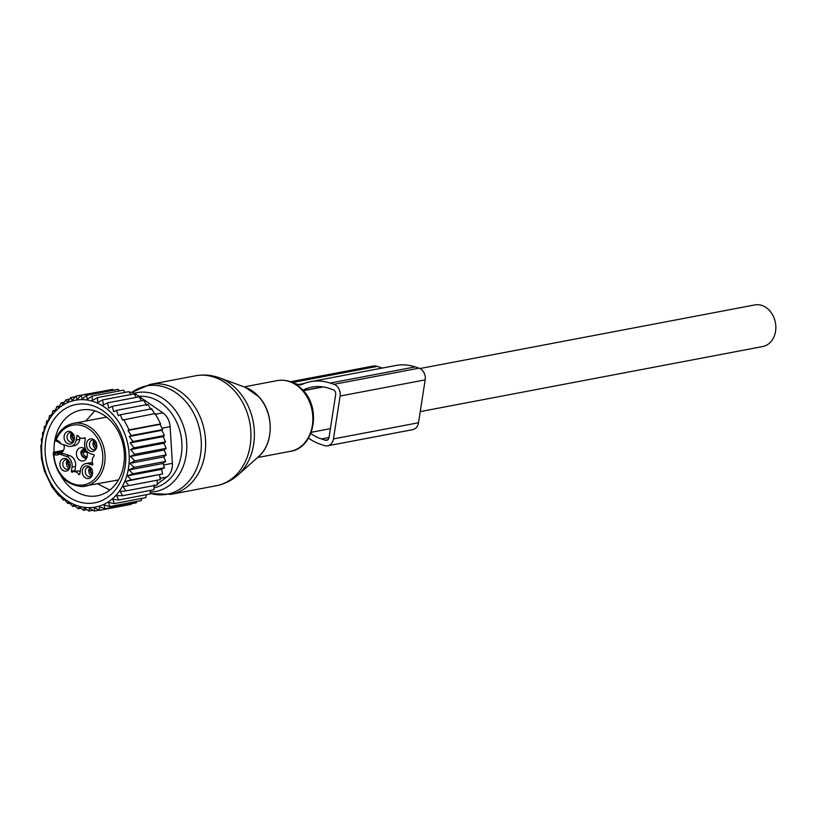 <?xml version="1.0" encoding="UTF-8"?>
<svg xmlns="http://www.w3.org/2000/svg" width="816" height="816" viewBox="0 0 816 816"><rect width="100%" height="100%" fill="white"/><g stroke="black" fill="none" stroke-linecap="round" stroke-linejoin="round"><path stroke-width="1.22" d="M419.914 368.546L754.82 304.929A21.175 16.912 79.2 0 1 774.384 318.832A21.175 16.912 79.2 0 1 768.417 344.026A21.175 16.912 79.2 0 1 762.725 346.535L420.24 411.601M69.258 468.313A4.794 3.825 79.2 0 1 66.392 463.896A4.794 3.825 79.2 0 1 67.687 460M73.46 441.242A4.794 3.825 79.2 0 1 70.686 437.458A4.794 3.825 79.2 0 1 71.879 432.929M95.86 448.678A4.794 3.825 79.2 0 1 92.993 444.271A4.794 3.825 79.2 0 1 94.279 440.365M91.657 475.748A4.794 3.825 79.2 0 1 88.883 471.974A4.794 3.825 79.2 0 1 90.076 467.446M82.436 461.071A6.793 5.426 79.2 0 1 76.49 454.879A6.793 5.426 79.2 0 1 80.621 447.647A6.793 5.426 79.2 0 1 81.345 447.566A6.793 5.426 79.2 0 1 87.292 453.747A6.793 5.426 79.2 0 1 83.161 460.989A6.793 5.426 79.2 0 1 82.436 461.071M69.901 467.486A4.794 3.825 79.2 0 1 67.595 469.2A4.794 3.825 79.2 0 1 62.852 464.569A4.794 3.825 79.2 0 1 65.8 459.775A4.794 3.825 79.2 0 1 68.585 460.53M74.103 440.405A4.794 3.825 79.2 0 1 71.798 442.129A4.794 3.825 79.2 0 1 71.288 442.18A4.794 3.825 79.2 0 1 67.085 437.815A4.794 3.825 79.2 0 1 70.003 432.704A4.794 3.825 79.2 0 1 70.513 432.653A4.794 3.825 79.2 0 1 72.777 433.459M96.502 447.851A4.794 3.825 79.2 0 1 94.197 449.575A4.794 3.825 79.2 0 1 89.454 444.944A4.794 3.825 79.2 0 1 92.402 440.15A4.794 3.825 79.2 0 1 95.176 440.905M92.3 474.922A4.794 3.825 79.2 0 1 89.995 476.646A4.794 3.825 79.2 0 1 89.485 476.697A4.794 3.825 79.2 0 1 85.282 472.331A4.794 3.825 79.2 0 1 88.199 467.221A4.794 3.825 79.2 0 1 88.709 467.17A4.794 3.825 79.2 0 1 90.974 467.976M75.562 466.446L72.012 467.119L71.38 471.209L74.919 470.536L75.562 466.446A8.792 7.018 -100.8 0 0 69.901 455.705L63.556 453.604A23.98 19.145 -100.8 0 0 59.517 452.788A5.998 4.784 -100.8 0 0 60.517 452.727A5.998 4.784 -100.8 0 0 60.772 452.676A5.998 4.784 -100.8 0 0 63.781 444.771M74.919 470.536A0.796 0.643 -100.8 0 0 75.205 471.373M80.213 471.597A6.395 5.11 -100.8 0 0 77.132 471.005L73.583 471.679A6.395 5.11 -100.8 0 0 72.318 472.148A0.796 0.643 -100.8 0 1 71.38 471.209M92.585 463.253L92.29 463.151A8.792 7.018 -100.8 0 0 89.352 462.937L85.802 463.61A8.792 7.018 -100.8 0 0 80.478 469.934L79.846 474.025A0.796 0.643 -100.8 0 1 78.713 474.269A6.395 5.11 -100.8 0 0 73.583 471.679M85.027 437.937L83.099 438.304A6.395 5.11 -100.8 0 1 77.969 435.713A0.796 0.643 -100.8 0 0 76.847 435.958L76.214 440.048A8.792 7.018 79.2 0 1 70.89 446.372L74.429 445.699A8.792 7.018 -100.8 0 0 79.754 439.375L80.019 437.713M70.186 464.692A6.406 5.12 79.2 0 1 69.666 468.119A6.406 5.12 79.2 0 1 64.107 470.954A6.406 5.12 79.2 0 1 59.905 464.916A6.406 5.12 79.2 0 1 62.495 459.02A6.406 5.12 79.2 0 1 68.126 460.03A6.406 5.12 79.2 0 1 70.186 464.692M69.758 444.098A6.406 5.12 79.2 0 1 64.097 437.845A6.406 5.12 79.2 0 1 68.728 431.368A6.406 5.12 79.2 0 1 72.328 432.949A6.406 5.12 79.2 0 1 73.868 441.048A6.406 5.12 79.2 0 1 69.758 444.098M86.496 445.281A6.406 5.12 79.2 0 1 89.097 439.396A6.406 5.12 79.2 0 1 94.727 440.395A6.406 5.12 79.2 0 1 96.788 445.067A6.406 5.12 79.2 0 1 96.268 448.494A6.406 5.12 79.2 0 1 90.709 451.319A6.406 5.12 79.2 0 1 86.496 445.281M87.965 478.615A6.406 5.12 79.2 0 1 82.304 472.362A6.406 5.12 79.2 0 1 86.924 465.875A6.406 5.12 79.2 0 1 90.525 467.466A6.406 5.12 79.2 0 1 92.065 475.565A6.406 5.12 79.2 0 1 87.965 478.615M57.691 441.599A1.601 0.877 -71.6 0 1 57.426 441.578L60.914 443.802A23.98 19.145 -100.8 0 0 61.598 444.047L67.942 446.158A8.792 7.018 79.2 0 0 70.89 446.372M59.517 452.788L56.916 453.278L59.333 454.063A7.589 6.059 79.2 0 1 54.723 454.787L53.907 454.522L53.509 452.278L63.515 450.381M72.012 467.119A8.792 7.018 -100.8 0 0 66.351 456.379L60.007 454.277A23.98 19.145 -100.8 0 0 59.333 454.063M92.29 463.151L88.75 463.825A8.792 7.018 -100.8 0 0 85.802 463.61M88.75 463.825L92.137 464.947A0.796 0.643 -100.8 0 0 92.82 463.865A6.395 5.11 -100.8 0 1 94.013 456.134A0.796 0.643 -100.8 0 0 93.718 454.726L90.341 453.594A8.792 7.018 -100.8 0 1 84.67 442.864L85.313 438.773A0.796 0.643 -100.8 0 0 84.364 437.835A6.395 5.11 -100.8 0 1 83.099 438.304M55.09 440.803L57.426 441.578A1.601 0.877 -71.6 0 1 56.987 440.242L55.06 440.742C58.589 431.113 64.678 425.33 73.328 423.402A31.967 25.531 79.2 0 1 76.714 423.045A31.967 25.531 79.2 0 1 104.713 452.156A31.967 25.531 79.2 0 1 85.252 486.214A31.967 25.531 79.2 0 1 81.865 486.571M118.483 479.9L81.773 486.581C64.841 484.673 55.315 473.413 53.203 452.788L53.509 452.278L55.906 453.084A5.998 4.784 -100.8 0 0 56.916 453.278M67.728 461.938L67.534 461.968A5.998 4.845 -96.9 0 0 69.992 467.15M67.534 461.968L68.085 462.152A5.314 4.304 -96.9 0 0 70.125 466.477M69.788 462.295L68.085 462.152M69.819 462.07L67.544 461.876A5.998 4.723 75.5 0 1 68.371 460.377M68.095 462.06A5.314 4.182 75.5 0 1 68.809 460.836M90.127 469.384L89.933 469.404A5.998 4.845 -96.9 0 0 92.392 474.596M89.933 469.404L90.484 469.588A5.314 4.304 -96.9 0 0 92.524 473.923M92.188 469.73L90.484 469.588M92.218 469.516L89.944 469.322A5.998 4.723 75.5 0 1 90.77 467.823M90.494 469.506A5.314 4.182 75.5 0 1 91.208 468.282M94.33 442.313L94.126 442.333A5.998 4.845 -96.9 0 0 96.594 447.525M94.126 442.333L94.687 442.517A5.314 4.304 -96.9 0 0 96.727 446.852M96.38 442.66L94.687 442.517M96.421 442.445L94.146 442.252A5.998 4.723 75.5 0 1 94.972 440.752M94.697 442.435A5.314 4.182 75.5 0 1 95.411 441.211M71.93 434.867L71.737 434.887A5.998 4.845 -96.9 0 0 74.195 440.079M71.737 434.887L72.287 435.071A5.314 4.304 -96.9 0 0 74.327 439.406M73.991 435.214L72.287 435.071M74.021 434.999L71.747 434.806A5.998 4.723 75.5 0 1 72.573 433.306M72.298 434.989A5.314 4.182 75.5 0 1 73.012 433.765M86.639 451.452L85.915 451.534M81.029 452.125L80.835 452.146A5.998 4.845 -96.9 0 0 86.414 458.245A5.998 4.845 -96.9 0 0 86.608 458.225L86.414 458.245M80.835 452.146L81.386 452.329A5.314 4.304 -96.9 0 0 86.935 457.45M86.863 452.023L81.386 452.329M83.089 452.472A4.396 3.55 -96.9 0 0 87.159 456.552A4.396 3.55 -96.9 0 0 87.19 456.542M86.068 450.391A4.396 3.458 75.5 0 0 85.139 450.463A4.396 3.458 75.5 0 0 83.12 452.258L80.845 452.064A5.998 4.723 75.5 0 1 83.783 449.167A5.998 4.723 75.5 0 1 84.956 449.055M81.396 452.248A5.314 4.182 75.5 0 1 85.66 449.82M83.12 452.258L86.598 451.36M81.019 508.215L78.152 508.756L73.817 504.727L72.93 506.491L68.564 502.105L67.973 503.564L63.73 498.882L63.332 500.055L59.313 495.128L59.078 496.026L51.898 486.877L44.319 470.842L41.473 458.582L40.8 445.556L41.687 443.792L41.381 438.998L42.575 437.203L42.575 432.633L43.982 431.338L44.36 426.544L45.941 425.758L46.726 420.801L48.45 420.475M46.726 420.801L48.43 420.556L49.643 415.487L51.408 415.783L53.06 410.672L54.845 411.519L56.936 406.429L58.691 407.806L61.231 402.798L62.903 404.705L65.861 399.84L67.412 402.247L70.798 397.586L72.165 400.472L75.949 396.076L77.092 399.401L81.263 395.311L82.141 399.044L86.659 395.321L87.23 399.412L92.075 396.097L92.31 400.503L97.43 397.627L97.747 402.431L102.663 399.901L103.306 404.991L107.62 402.829L139.046 396.851L141.505 400.778M65.555 499.576A54.346 43.401 79.2 0 1 46.369 425.248A54.346 43.401 79.2 0 1 105.315 407.714A54.346 43.401 -100.8 0 1 124.491 482.042A54.346 43.401 -100.8 0 1 65.555 499.576M146.758 405.47L143.687 400.37L112.251 406.337L108.64 408.122L107.62 402.829M136.323 397.372L134.089 393.934L102.663 399.901M130.795 394.556L128.867 391.66L97.43 397.627M125.134 392.374L123.502 390.13L92.075 396.097M119.452 390.895L118.096 389.354L86.659 395.321M113.618 390.201L112.69 389.344L81.263 395.311M107.651 390.303L75.949 396.076M70.798 397.586L75.388 396.719M65.861 399.84L69.676 399.116M61.231 402.798L64.413 402.196M56.936 406.429L59.639 405.919M53.06 410.672L55.366 410.244M49.643 415.487L51.622 415.109M59.078 496.026L59.894 495.863M63.332 500.055L64.556 499.82M67.973 503.564L69.676 503.237M150.929 409.53L147.951 404.399L116.515 410.366L113.679 411.754L112.251 406.337M154.642 413.977L151.745 408.785L120.319 414.763L118.32 415.721L116.515 410.366M160.099 424.33L162.7 429.573L131.274 435.54L127.969 430.44L160.099 424.33L160.579 423.902L157.896 418.71L155.122 413.539L122.502 420.077L120.319 414.763M161.884 430.307L164.363 435.54L132.937 441.507L129.275 436.509L161.884 430.307L162.7 429.573M163.18 436.611L165.546 441.844L134.12 447.811L130.101 442.894L163.18 436.611L164.363 435.54M163.985 443.241L166.178 448.31L134.752 454.277L130.509 449.596L163.985 443.241L165.546 441.844M164.22 450.034L166.219 454.869L134.793 460.836L130.427 456.45L164.22 450.034L166.178 448.31M163.853 456.909L165.638 461.417L134.212 467.395L129.866 463.366L163.853 456.909L166.219 454.869M162.955 463.498L164.455 467.782L133.018 473.759L128.928 469.955L162.955 463.498L165.638 461.417M161.548 469.363L162.659 473.882L131.223 479.849L127.52 475.83L161.548 469.363L164.455 467.782M159.589 474.943L160.293 479.624L128.857 485.591L125.562 481.409L162.659 473.882M157.1 480.155L157.376 484.928L125.95 490.906L123.073 486.611L128.857 485.591M154.112 484.918L153.959 489.743L122.533 495.71L120.095 491.385L125.95 490.906M150.532 490.396L150.083 493.986L118.646 499.963L116.657 495.649L122.533 495.71M146.441 494.68L145.799 497.617L114.362 503.584L112.812 499.361L118.646 499.963M141.872 498.362L141.158 500.575L109.721 506.552L108.599 502.462L114.362 503.584M136.853 501.391L136.221 502.829L104.795 508.796L104.091 504.92L109.721 506.552M131.407 503.747L131.07 504.349L99.644 510.316L99.338 506.695L104.795 508.796M123.695 419.506L129.152 429.869L160.579 423.902M99.266 510.133L94.33 511.071L94.411 507.766L99.644 510.316M93.004 510.296L88.924 511.071L89.362 508.123L94.33 511.071M86.914 509.643L83.518 510.296L84.272 507.756L88.924 511.071M83.518 510.296L79.193 506.665L78.152 508.756M75.225 506.053L72.93 506.491M129.163 392.108A15.983 12.77 79.2 0 1 135.986 394.281L162.833 412.835A15.983 12.77 -100.8 0 1 170.105 426.635L172.38 463.315A15.983 12.77 -100.8 0 1 166.811 477.023L157.325 484.021M155.642 485.265L154.071 486.418M54.101 452.166A43.636 34.853 79.2 0 1 81.07 410.06A43.636 34.853 79.2 0 1 124.226 452.186A43.636 34.853 79.2 0 1 97.359 495.791A43.636 34.853 79.2 0 1 60.557 475.096M45.288 454.492A50.031 39.953 -100.8 0 0 89.464 503.35A50.031 39.953 -100.8 0 0 125.582 452.798A50.031 39.953 -100.8 0 0 81.406 403.94A50.031 39.953 -100.8 0 0 45.288 454.492M125.562 481.409L131.223 479.849M127.52 475.83L133.018 473.759M128.928 469.955L134.212 467.395M129.866 463.366L134.793 460.836M130.427 456.45L134.752 454.277M130.509 449.596L134.12 447.811M130.101 442.894L132.937 441.507M129.275 436.509L131.274 435.54M127.969 430.44L129.152 429.869M382.296 368.057L377.298 366.394A12.791 10.21 79.2 0 0 373.004 366.078L290.506 381.745M333.938 384.326L418.985 368.169A9.588 7.66 79.2 0 1 425.167 379.879L418.506 422.759L333.458 438.916L340.109 396.035A9.588 7.66 79.2 0 0 333.938 384.326L330.133 383.061A57.946 46.277 79.2 0 0 310.702 381.653A57.946 46.277 79.2 0 0 302.155 384.377A8.048 6.426 79.2 0 1 301.93 384.479A7.997 6.385 79.2 0 1 300.982 384.754A7.997 6.385 79.2 0 1 298.299 384.56L293.117 382.837M418.506 422.759A9.588 7.66 79.2 0 1 412.702 429.655L327.644 445.811A9.588 7.66 79.2 0 1 324.431 445.587L320.627 444.322A57.946 46.277 79.2 0 1 308.53 438.121M333.458 438.916A9.588 7.66 79.2 0 1 327.644 445.811M302.899 390.15A52.346 41.81 79.2 0 1 311.753 387.151A52.346 41.81 79.2 0 1 329.297 388.426L333.101 389.681A3.998 3.193 79.2 0 1 335.672 394.567L329.021 437.447A3.998 3.193 79.2 0 1 326.604 440.324A3.998 3.193 79.2 0 1 325.258 440.222L321.463 438.957A52.346 41.81 79.2 0 1 310.794 433.551M310.702 381.653L395.76 365.497A57.946 46.277 79.2 0 1 415.181 366.904L418.985 368.169M219.535 377.869A54.774 43.738 79.2 0 1 238.19 390.803A54.774 43.738 79.2 0 1 237.976 474.963C231.693 480.532 224.461 484.123 216.291 485.734A55.947 44.676 79.2 0 0 249.818 447.668A55.947 44.676 79.2 0 0 234.406 390.793A55.947 44.676 79.2 0 0 195.412 375.809C203.602 374.309 211.64 374.993 219.535 377.869L245.29 387.314L258.794 396.668C274.135 412.641 274.043 443.873 258.478 456.736A39.158 31.273 -100.8 0 0 258.621 396.556A39.158 31.273 -100.8 0 0 245.29 387.314M131.835 392.404L150.103 384.418A55.947 44.676 79.2 0 1 189.098 399.401A55.947 44.676 79.2 0 1 204.51 456.277A55.947 44.676 79.2 0 1 170.983 494.333L216.291 485.734M131.876 392.374A55.131 44.023 79.2 0 1 185.008 400.687A55.131 44.023 79.2 0 1 197.686 465.885A55.131 44.023 79.2 0 1 151.103 493.609L170.983 494.333M244.137 386.886L277.144 380.623A35.965 28.723 79.2 0 1 302.206 390.252A35.965 28.723 79.2 0 1 312.12 426.809A35.965 28.723 79.2 0 1 290.567 451.279L257.56 457.552M134.252 393.271A50.317 40.178 79.2 0 1 171.931 406.144A50.317 40.178 79.2 0 1 185.099 460.418A50.317 40.178 79.2 0 1 150.317 492.079M138.985 396.362A46.451 37.097 79.2 0 1 168.208 409.234A46.451 37.097 79.2 0 1 181.101 455.94A46.451 37.097 79.2 0 1 154.02 487.886M62.332 451.86L55.906 453.084A1.601 0.877 108.4 0 0 54.723 454.787M63.556 453.604L60.007 454.277M66.351 456.379L69.901 455.705M79.835 474.055L78.713 474.269M92.137 464.947L92.647 464.855M77.999 435.744L76.847 435.958M76.214 440.048L79.754 439.375M56.161 439.967A30.365 24.256 79.2 0 1 75.898 424.82A30.365 24.256 79.2 0 1 102.714 454.471A30.365 24.256 79.2 0 1 80.794 485.163A30.365 24.256 79.2 0 1 53.907 454.522M56.987 440.242A7.589 6.059 79.2 0 1 60.914 443.802M166.811 477.023L160.089 478.298M170.105 426.635L162.017 428.176M172.38 463.315L163.486 465.008M134.507 394.567L135.986 394.281M162.833 412.835L155.499 414.222M298.299 384.56L304.603 383.367M292.414 382.51L377.298 366.394M340.109 396.035L425.167 379.879M321.463 438.957L329.011 437.529M327.808 439.742L325.258 440.222M303.287 390.578L322.748 386.886M330.133 383.061L415.181 366.904M258.478 456.736L237.976 474.963M277.144 380.623C286.895 379.093 295.565 382.357 303.154 390.436C321.637 409.112 314.089 448.076 290.567 451.279M150.164 493.364L151.103 493.609M150.103 384.418L195.412 375.809M311.284 432.296L330.388 428.665M303.379 390.68L323.105 386.937M73.328 423.402L106.549 417.088M83.783 449.167L84.793 448.902M109.844 490.039L97.716 483.847M85.782 421.036L94.799 410.836"/></g></svg>
